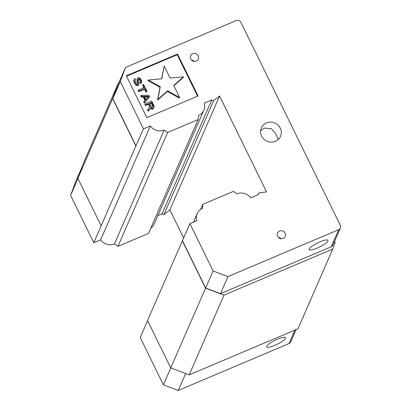 <?xml version="1.0" encoding="UTF-8"?>
<svg xmlns="http://www.w3.org/2000/svg" width="411" height="411" viewBox="0 0 411 411"><rect width="100%" height="100%" fill="white"/><g stroke="black" fill="none" stroke-linecap="round" stroke-linejoin="round"><path stroke-width="0.62" d="M148.171 96.986L144.559 96.986M152.959 106.439L153.241 105.786L153.077 107.03L151.31 103.074L149.717 103.747M148.777 96.333L145.802 99.524L144.235 96.333L148.777 96.333M153.365 106.377L152.512 107.384L151.551 107.143L149.501 103.305L151.592 102.421L153.241 105.786M151.31 103.074L151.592 102.421M183.532 76.826L170.082 78.044L164.21 66.048L161.775 78.794L148.325 80.011L160.269 86.675L157.834 99.426L167.652 90.795L179.597 97.458L173.714 85.457L183.532 76.826L183.249 77.479L173.853 85.74M140.896 81.27L140.598 82.036L141.117 83.099L141.816 81.09L140.603 78.609L139.072 77.545L137.87 77.843L137.192 79.2L138.178 83.274L137.932 83.808L136.925 83.808L135.204 81.321L134.998 80.556L135.486 79.493L134.962 78.429L134.058 79.667L134.073 80.731L135.065 83.094L136.262 84.512L137.896 85.108L138.975 84.219L139.118 82.447L138.183 79.852L138.528 78.845L139.314 78.727L139.853 79.143L140.896 81.27L140.608 81.923L139.565 79.796L139.026 79.38L138.188 79.559M144.821 88.596L146.208 91.432L146.907 91.134L143.603 84.399L142.91 84.697L144.297 87.533L138.45 90.009L138.969 91.072L144.821 88.596L144.533 89.249L138.687 91.725L138.163 90.661L138.45 90.009M144.004 101.353L144.528 102.416L149.681 96.806L148.988 95.388L141.055 95.326L141.574 96.39L143.593 96.39L145.33 99.935L143.722 102.005L144.24 103.069L144.528 102.416M145.222 103.834L145.746 104.897L148.669 103.659L150.143 106.67L147.914 109.326L148.52 110.569L150.945 107.615L151.567 108.206L152.892 108.504L153.781 107.913L154.074 107.148L153.853 105.314L151.767 101.06L145.222 103.834L144.939 104.486L145.458 105.55L145.746 104.897M179.597 97.458L179.309 98.111L167.364 91.448L157.552 100.079L159.987 87.327L148.042 80.664L148.325 80.011M167.652 90.795L167.364 91.448M157.834 99.426L157.552 100.079M160.269 86.675L159.987 87.327M161.61 78.809L164.21 66.048M140.773 80.679L140.49 81.332M140.254 79.616L139.966 80.268M139.853 79.143L139.565 79.796M139.314 78.727L139.026 79.38M138.81 78.727L138.522 79.38M138.528 78.845L138.245 79.498M138.975 84.219L138.307 85.462L137.613 85.76L135.979 85.164L134.084 82.328L133.77 80.32L134.058 79.667M138.594 84.81L138.307 85.462M137.896 85.108L137.613 85.76M137.166 84.985L136.884 85.637M136.262 84.512L135.979 85.164M135.635 83.921L135.353 84.574M135.065 83.094L134.777 83.746M134.366 81.676L134.084 82.328M134.073 80.731L133.791 81.383M135.486 79.493L135.049 80.304M137.896 83.823L136.976 80.679L137.397 78.254M138.194 82.626L137.911 83.279M137.988 81.856L137.7 82.508M137.464 80.792L137.182 81.445M137.259 80.027L136.976 80.679M137.192 79.2L136.904 79.852M141.451 82.745L140.834 83.752L140.31 82.688L140.598 82.036M141.117 83.099L140.834 83.752M146.907 91.134L146.619 91.787L145.926 92.085L144.533 89.249M145.926 92.085L146.208 91.432M138.969 91.072L138.687 91.725M143.799 87.743L142.622 85.349L142.91 84.697M144.934 100.361L143.311 97.042L141.292 97.042L140.768 95.979L141.055 95.326M143.593 96.39L143.311 97.042M141.574 96.39L141.292 97.042M149.681 96.806L144.24 103.069M153.781 107.913L152.604 109.156L151.284 108.858L150.657 108.268L148.237 111.222L147.631 109.978L147.914 109.326M153.447 108.268L153.164 108.92M152.892 108.504L152.604 109.156M152.389 108.504L152.101 109.156M151.567 108.206L151.284 108.858M150.945 107.615L150.657 108.268M148.52 110.569L148.237 111.222M149.763 107.127L148.381 104.312L145.458 105.55M148.669 103.659L148.381 104.312M281.319 238.755A4.187 3.961 23.6 0 0 278.447 237.501M194.444 61.419A4.187 3.961 23.6 0 0 191.572 60.165M197.557 96.174L177.259 54.735L126.537 76.21M193.509 222.115L197.198 213.669A11.297 10.691 23.6 0 1 202.525 208.356L202.844 204.318L233.386 191.392L236.87 193.817A11.297 10.691 23.6 0 1 250.684 197.912L258.2 194.727L258.858 192.954L258.057 194.788M150.739 228.285A11.297 10.691 23.6 0 0 154.14 224.077L203.835 110.189A11.297 10.691 23.6 0 1 198.503 115.501L198.184 119.539L148.494 233.422L117.952 246.353L114.469 243.929L164.159 130.04L167.642 132.47L117.952 246.353M162.078 213.833L163.948 214.537L213.638 100.649L211.768 99.945L162.078 213.833L157.829 215.631M200.599 209.461L202.844 204.318M283.153 238.437A4.187 3.961 -156.4 0 1 277.517 233.094A4.187 3.961 -156.4 0 1 282.938 231.136A4.187 3.961 -156.4 0 1 283.153 238.437M196.273 61.095A4.187 3.961 -156.4 0 1 190.642 55.752A4.187 3.961 -156.4 0 1 196.062 53.8A4.187 3.961 -156.4 0 1 196.273 61.095M177.542 54.082L198.061 95.958L146.835 117.644L126.321 75.768L177.542 54.082L177.259 54.735M275.447 141.281A10.46 9.9 -156.4 0 1 263.826 139.088A10.46 9.9 -156.4 0 1 261.365 127.929A10.46 9.9 -156.4 0 1 274.908 123.038A10.46 9.9 -156.4 0 1 280.538 136.293A10.46 9.9 -156.4 0 1 275.447 141.281M260.615 130.847L264.201 128.114L271.337 128.664L275.622 133.524L278.298 139.447M163.948 214.537L169.877 209.862L219.572 95.974L266.544 191.865L258.858 192.954M167.642 132.47L198.184 119.539M203.835 110.189A11.297 10.691 23.6 0 0 204.252 103.125L211.768 99.945M213.638 100.649L219.572 95.974M169.877 209.862L183.655 237.984M197.198 213.669A11.297 10.691 23.6 0 0 196.782 220.733L189.918 223.635L147.523 320.508L170.74 367.896L205.526 288.178L223.98 295.129L189.199 374.853L297.97 328.805L332.756 249.081L223.98 295.129M100.654 239.834L93.79 242.742L135.871 146.003L143.48 128.854L150.344 125.946L100.654 239.834A11.297 10.691 23.6 0 0 114.469 243.929M150.344 125.946A11.297 10.691 23.6 0 0 164.159 130.04M340.395 228.023L332.941 245.105A3.488 3.298 23.6 0 1 331.245 246.77L338.695 229.687A3.488 3.298 23.6 0 0 340.318 225.31L240.856 22.286A3.488 3.298 23.6 0 0 236.243 20.55L125.509 67.43L120.295 81.522L143.48 128.854M319.922 241.853A10.46 2.266 -26.1 0 1 327.963 240.358A10.46 2.266 -26.1 0 1 319.563 246.996A10.46 2.266 -26.1 0 1 309.17 249.564A10.46 2.266 -26.1 0 1 319.922 241.853M338.695 229.687L227.966 276.562L213.104 270.967L189.918 223.635M147.59 320.642L140.223 337.523L163.408 384.85L178.271 390.45L289.005 343.57A3.488 3.298 23.6 0 0 290.705 341.911L296.074 329.607M274.743 345.389A10.46 2.266 -26.1 0 1 266.708 346.884A10.46 2.266 -26.1 0 1 275.103 340.251A10.46 2.266 -26.1 0 1 285.496 337.683A10.46 2.266 -26.1 0 1 274.743 345.389M82.051 167.025L75.819 181.313L70.605 195.41L93.79 242.742M136.031 145.936L112.84 98.609L120.295 81.522M112.84 98.609L118.055 84.512L125.509 67.43M331.245 246.77L220.512 293.644L227.966 276.562M220.512 293.644L205.649 288.049L213.104 270.967M205.649 288.049L182.463 240.718M70.605 195.41L77.972 178.533M178.271 390.45L185.659 373.517M163.408 384.85L170.796 367.922M182.304 240.784L205.526 288.178M170.74 367.896L189.199 374.853M118.846 82.698L118.481 82.852L112.655 98.609L77.869 178.333L101.091 225.721M77.869 178.333L83.7 162.571L118.481 82.852M112.655 98.609L135.871 146.003M334.595 241.319L335.181 242.516L332.756 249.081M289.005 343.57L294.877 330.11"/></g></svg>
